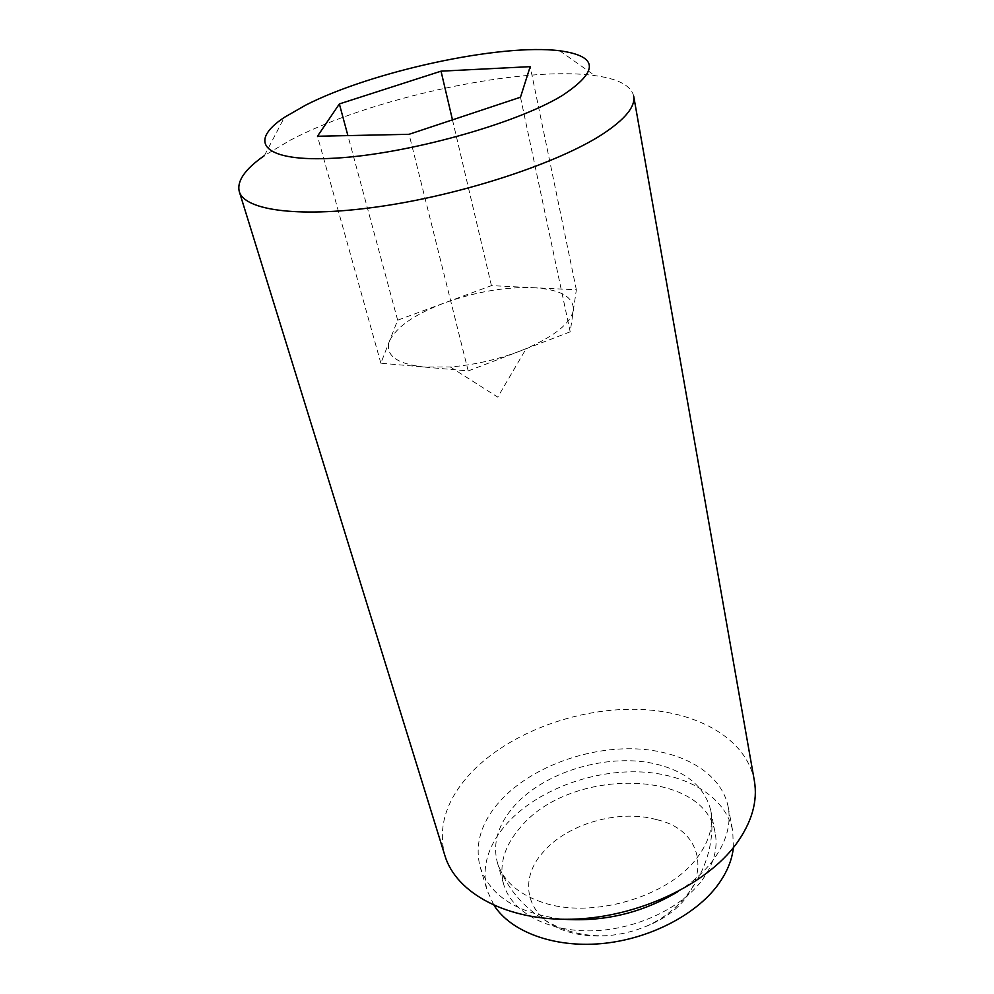 <?xml version="1.0" encoding="UTF-8"?>
<svg xmlns="http://www.w3.org/2000/svg" width="994" height="994" viewBox="0 0 994 994"><rect width="100%" height="100%" fill="white"/><g stroke="black" fill="none" stroke-linecap="round" stroke-linejoin="round"><path stroke-width="0.75" stroke-dasharray="4.97 3.73" d="M542.115 902.254C520.694 894.948 506.48 883.579 499.46 868.172L497.273 862.196C492.44 842.738 498.292 823.802 514.855 805.351C545.83 770.636 610.676 752.247 657.73 764.498C687.326 772.263 705.007 787.608 710.772 810.532L711.567 816.857C712.276 830.239 707.579 843.682 697.49 857.201C669.223 896.849 591.219 919.661 542.115 902.254M656.525 819.628C619.1 808.917 567.052 823.815 542.997 852.33C517.539 880.262 526.335 918.493 566.22 931.204C578.881 935.366 592.859 936.833 608.179 935.602C621.138 934.459 633.65 931.428 645.702 926.52C712.735 900.427 713.953 832.028 656.525 819.628M633.687 96.095C631.14 85.596 618.206 78.774 594.909 75.631C521.949 65.281 370.141 98.033 290.124 140.278L264.404 155.598L284.421 117.342M754.359 780.762C746.32 737.71 695.266 710.188 635.377 709.294C575.315 708.449 509.686 733.025 472.175 771.63C446.492 798.592 437.41 826.586 444.902 855.635M677.659 891.767C692.458 882.423 704.286 871.887 713.145 860.133C726.353 841.993 731.373 824.262 728.192 806.942C721.383 772.301 680.48 749.563 632.01 748.768C583.453 747.997 530.485 768.387 500.988 800.046C481.282 821.653 474.337 843.956 480.152 866.954C490.005 896.277 517.911 913.734 563.859 919.301M733.373 847.646L732.74 831.071C725.869 796.045 685.226 772.86 637.142 771.816C588.97 770.797 536.499 791.162 507.425 823.007C487.992 844.751 481.233 867.253 487.122 890.487L494.13 905.522M702.186 880.05C713.767 864.097 718.103 848.429 715.183 833.034C704.535 768.238 570.084 767.169 520.794 826.921C504.455 845.472 498.727 864.569 503.635 884.213C511.264 911.361 546.141 931.403 590.138 930.869C634.097 930.421 680.828 908.876 702.186 880.05M533.082 287.676C560.417 289.353 573.849 296.858 573.364 310.19C570.755 323.075 555.037 335.873 526.199 348.583L519.725 351.193C496.988 359.753 473.84 365.009 450.282 366.96L423.618 366.997C396.208 363.729 384.827 355.094 389.499 341.054C396.258 326.976 414.746 314.203 444.977 302.748C475.679 291.826 505.051 286.806 533.082 287.676L576.358 289.788L570.196 331.834L468.199 370.948L380.851 363.195L397.65 320.18L491.434 285.638L533.082 287.676M380.851 363.195L317.471 136.253M397.65 320.18L347.9 135.606M491.434 285.638L452.469 119.852M576.358 289.788L530.187 66.648M570.196 331.834L520.483 97.226M468.199 370.948L409.056 134.302M499.46 868.172C511.488 895.718 531.492 915.511 559.46 927.576C575.066 933.9 591.306 936.572 608.166 935.602M480.152 866.954L487.122 890.487M710.772 810.532L715.183 833.034M450.282 366.96L497.758 397.115L526.199 348.583M497.273 862.196L503.635 884.213M728.192 806.942L732.74 831.071M559.622 50.756L594.909 75.631M645.702 926.52C688.32 908.392 715.593 861.96 711.567 816.857"/><path stroke-width="1.49" d="M264.404 155.598C245.12 169.03 236.734 181.007 239.268 191.519C244.524 210.815 301.418 218.394 383.821 205.944C466.062 193.594 558.963 162.594 602.588 134.153C625.189 119.243 635.551 106.557 633.687 96.095L754.359 780.762C757.9 801.189 751.862 822.262 736.231 843.956C705.989 885.207 637.179 917.512 572.109 919.214C506.965 921.04 456.097 893.146 444.902 855.635L239.268 191.519M305.568 105.19L284.421 117.342C246.736 142.105 263.335 162.444 335.289 158.158C406.794 154.207 515.526 123.989 562.02 95.685C599.258 71.083 598.463 56.111 559.622 50.756C500.852 43.276 371.744 71.295 305.568 105.19M563.859 919.301C604.65 921.923 642.584 912.753 677.659 891.767M494.13 905.522C511.102 931.701 553.347 947.791 600.885 943.666C648.399 939.554 695.614 915.337 718.041 884.697C726.937 872.446 732.056 860.096 733.373 847.646M317.471 136.253L339.364 103.935L441.025 71.17L530.187 66.648L520.483 97.226L409.056 134.302L317.471 136.253M347.9 135.606L339.364 103.935M452.469 119.852L441.025 71.17"/></g></svg>
